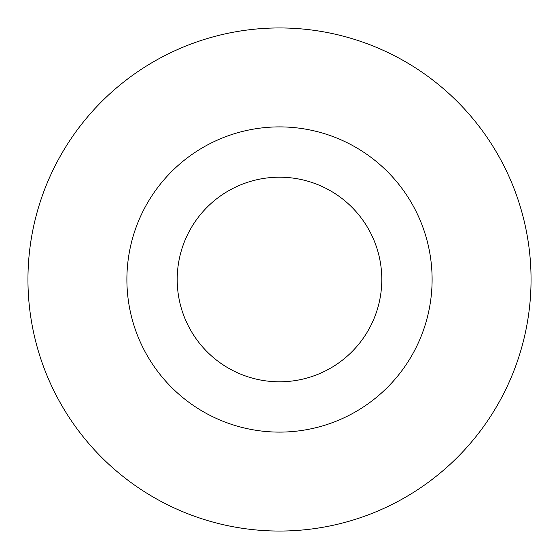 <?xml version="1.0" encoding="UTF-8"?>
<svg xmlns="http://www.w3.org/2000/svg" width="559" height="559" viewBox="0 0 559 559"><rect width="100%" height="100%" fill="white"/><g stroke="black" fill="none" stroke-linecap="round" stroke-linejoin="round"><path stroke-width="0.84" d="M381.797 279.5A102.297 102.297 0 0 0 279.5 177.203A102.297 102.297 0 0 0 177.203 279.5A102.297 102.297 0 0 0 279.5 381.797A102.297 102.297 0 0 0 381.797 279.5A102.297 102.297 0 0 1 279.5 381.797A102.297 102.297 0 0 1 177.203 279.5M531.05 279.5A251.55 251.55 0 0 0 279.5 27.95A251.55 251.55 0 0 0 27.95 279.5A251.55 251.55 0 0 0 279.5 531.05A251.55 251.55 0 0 0 531.05 279.5M279.5 432.107A152.607 152.607 0 0 0 432.107 279.5A152.607 152.607 0 0 0 279.5 126.893A152.607 152.607 0 0 0 126.893 279.5A152.607 152.607 0 0 0 279.5 432.107"/></g></svg>

